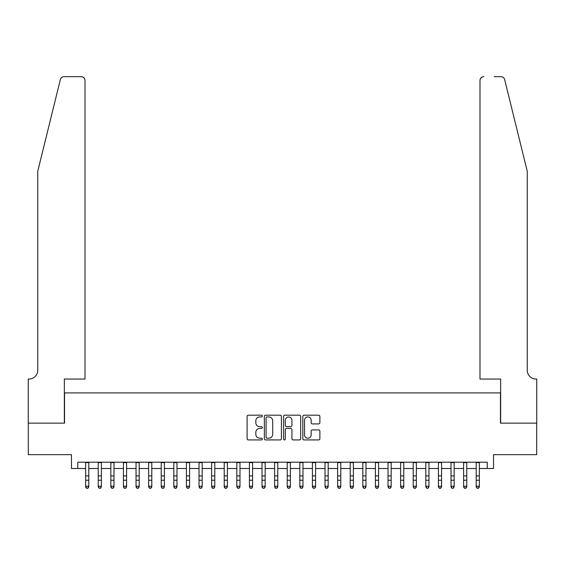 <?xml version="1.0" encoding="UTF-8"?>
<svg xmlns="http://www.w3.org/2000/svg" width="565" height="565" viewBox="0 0 565 565"><rect width="100%" height="100%" fill="white"/><g stroke="black" fill="none" stroke-linecap="round" stroke-linejoin="round"><path stroke-width="0.85" d="M262.344 416.059A0.869 0.869 0 0 0 261.475 415.19L248.339 415.19A1.236 1.236 0 0 0 247.103 416.426L247.103 438.687A1.236 1.236 0 0 0 248.339 439.923L261.475 439.923A0.869 0.869 0 0 0 262.344 439.061A0.869 0.869 0 0 0 261.475 438.193L259.773 438.193A3.955 3.955 0 0 1 255.818 434.238L255.818 432.38A3.955 3.955 0 0 1 259.773 428.425L261.475 428.425A0.869 0.869 0 0 0 262.344 427.557A0.869 0.869 0 0 0 261.475 426.695L259.773 426.695A3.955 3.955 0 0 1 255.818 422.733L255.818 420.883A3.955 3.955 0 0 1 259.773 416.921L261.475 416.921A0.869 0.869 0 0 0 262.344 416.059M318.639 423.912A1.236 1.236 0 0 0 319.882 422.669L319.882 416.426A1.236 1.236 0 0 0 318.639 415.19L304.048 415.19A1.236 1.236 0 0 0 302.812 416.426L302.812 438.687A1.236 1.236 0 0 0 304.048 439.923L318.639 439.923A1.236 1.236 0 0 0 319.882 438.687L319.882 431.144A1.236 1.236 0 0 0 318.639 429.909L312.396 429.909A1.236 1.236 0 0 0 311.16 431.144L311.16 434.888A3.305 3.305 0 0 1 307.854 438.193A3.305 3.305 0 0 1 304.542 434.888L304.542 420.233A3.305 3.305 0 0 1 307.854 416.921A3.305 3.305 0 0 1 311.16 420.233L311.16 422.669A1.236 1.236 0 0 0 312.396 423.912L318.639 423.912M77.765 468.505L77.765 462.205L487.235 462.205L487.235 468.505L493.535 468.505L493.535 454.648L536.686 454.648L536.686 423.15L500.463 423.15L500.463 392.908L64.537 392.908L64.537 423.15L28.314 423.15L28.314 454.648L71.465 454.648L71.465 468.505L85.64 468.505M281.419 416.426A1.236 1.236 0 0 0 280.184 415.19L265.585 415.19A1.236 1.236 0 0 0 264.349 416.426L264.349 438.687A1.236 1.236 0 0 0 265.585 439.923L280.184 439.923A1.236 1.236 0 0 0 281.419 438.687L281.419 416.426M284.817 415.19L299.415 415.19A1.236 1.236 0 0 1 300.651 416.426L300.651 438.687A1.236 1.236 0 0 1 299.415 439.923L293.164 439.923A1.236 1.236 0 0 1 291.928 438.687L291.928 429.661A1.236 1.236 0 0 0 290.693 428.425L286.547 428.425A1.236 1.236 0 0 0 285.311 429.661L285.311 439.061A0.869 0.869 0 0 1 284.449 439.923A0.869 0.869 0 0 1 283.581 439.061L283.581 416.426A1.236 1.236 0 0 1 284.817 415.19M88.79 468.505L98.239 468.505M101.389 468.505L110.839 468.505M113.989 468.505L123.438 468.505M126.588 468.505L136.038 468.505M139.188 468.505L148.637 468.505M151.787 468.505L161.237 468.505M164.387 468.505L173.829 468.505M176.979 468.505L186.429 468.505M189.579 468.505L199.028 468.505M202.178 468.505L211.628 468.505M214.778 468.505L224.227 468.505M227.377 468.505L236.827 468.505M239.977 468.505L249.426 468.505M252.576 468.505L262.026 468.505M265.176 468.505L274.625 468.505M277.775 468.505L287.225 468.505M290.375 468.505L299.824 468.505M302.974 468.505L312.424 468.505M315.574 468.505L325.023 468.505M328.173 468.505L337.623 468.505M340.773 468.505L350.222 468.505M353.372 468.505L362.822 468.505M365.972 468.505L375.421 468.505M378.571 468.505L388.021 468.505M391.171 468.505L400.613 468.505M403.763 468.505L413.213 468.505M416.363 468.505L425.812 468.505M428.962 468.505L438.412 468.505M441.562 468.505L451.011 468.505M454.161 468.505L463.611 468.505M466.761 468.505L476.21 468.505M479.36 468.505L487.235 468.505M266.948 416.921A0.869 0.869 0 0 0 266.08 417.789L266.08 437.324A0.869 0.869 0 0 0 266.948 438.193L268.742 438.193A3.955 3.955 0 0 0 272.697 434.238L272.697 420.883A3.955 3.955 0 0 0 268.742 416.921L266.948 416.921M291.928 420.289A3.305 3.305 0 0 0 288.623 416.984A3.305 3.305 0 0 0 285.311 420.289L285.311 425.452A1.236 1.236 0 0 0 286.547 426.695L290.693 426.695A1.236 1.236 0 0 0 291.928 425.452L291.928 420.289M88.79 462.205L88.79 486.938L87.843 488.33L86.586 488.047L87.843 488.33M85.64 462.205L85.64 486.239L88.79 486.239L87.843 488.047M86.586 488.33L85.64 486.938L85.64 486.239L86.586 488.047M60.363 79.545C61.324 77.476 61.324 77.476 60.363 79.545L37.763 171.167L37.763 370.23A8.821 8.821 0 0 1 28.942 379.051L28.25 379.051L28.25 423.15L64.346 423.15L64.346 379.051L85.011 379.051L85.011 80.449A3.778 3.778 0 0 0 81.226 76.671L64.029 76.671A3.778 3.778 0 0 0 60.363 79.545M70.773 76.671L81.226 76.671C83.507 76.911 84.771 78.175 85.011 80.449L85.011 379.051M37.763 370.23A8.821 8.821 0 0 1 28.942 379.051M520.309 143.072L504.637 79.545C503.676 77.476 503.676 77.476 504.637 79.545L527.237 171.167L527.237 370.23A8.821 8.821 0 0 0 536.058 379.051L536.75 379.051L536.75 423.15L500.654 423.15L500.654 379.051L479.989 379.051L479.989 80.449L479.989 379.051M494.227 76.671L500.971 76.671A3.778 3.778 0 0 1 504.637 79.545M483.774 76.671A3.778 3.778 0 0 0 479.989 80.449C480.229 78.175 481.493 76.911 483.774 76.671M527.237 370.23A8.821 8.821 0 0 0 536.058 379.051M101.389 462.205L101.389 486.938L100.443 488.33L99.186 488.047L100.443 488.33M98.239 462.205L98.239 486.239L101.389 486.239L100.443 488.047M99.186 488.33L98.239 486.938L98.239 486.239L99.186 488.047M113.989 462.205L113.989 486.938L113.042 488.33L111.785 488.047L113.042 488.33M110.839 462.205L110.839 486.239L113.989 486.239L113.042 488.047M111.785 488.33L110.839 486.938L110.839 486.239L111.785 488.047M126.588 462.205L126.588 486.938L125.642 488.33L124.378 488.047L125.642 488.33M123.438 462.205L123.438 486.239L126.588 486.239L125.642 488.047M124.378 488.33L123.438 486.938L123.438 486.239L124.378 488.047M139.188 462.205L139.188 486.938L138.241 488.33L136.977 488.047L138.241 488.33M136.038 462.205L136.038 486.239L139.188 486.239L138.241 488.047M136.977 488.33L136.038 486.938L136.038 486.239L136.977 488.047M151.787 462.205L151.787 486.938L150.841 488.33L149.577 488.047L150.841 488.33M148.637 462.205L148.637 486.239L151.787 486.239L150.841 488.047M149.577 488.33L148.637 486.938L148.637 486.239L149.577 488.047M164.387 462.205L164.387 486.938L163.44 488.33L162.176 488.047L163.44 488.33M161.237 462.205L161.237 486.239L164.387 486.239L163.44 488.047M162.176 488.33L161.237 486.938L161.237 486.239L162.176 488.047M176.979 462.205L176.979 486.938L176.04 488.33L174.776 488.047L176.04 488.33M173.829 462.205L173.829 486.239L176.979 486.239L176.04 488.047M174.776 488.33L173.829 486.938L173.829 486.239L174.776 488.047M189.579 462.205L189.579 486.938L188.639 488.33L187.375 488.047L188.639 488.33M186.429 462.205L186.429 486.239L189.579 486.239L188.639 488.047M187.375 488.33L186.429 486.938L186.429 486.239L187.375 488.047M202.178 462.205L202.178 486.938L201.239 488.33L199.975 488.047L201.239 488.33M199.028 462.205L199.028 486.239L202.178 486.239L201.239 488.047M199.975 488.33L199.028 486.938L199.028 486.239L199.975 488.047M214.778 462.205L214.778 486.938L213.838 488.33L212.574 488.047L213.838 488.33M211.628 462.205L211.628 486.239L214.778 486.239L213.838 488.047M212.574 488.33L211.628 486.938L211.628 486.239L212.574 488.047M227.377 462.205L227.377 486.938L226.431 488.33L225.174 488.047L226.431 488.33M224.227 462.205L224.227 486.239L227.377 486.239L226.431 488.047M225.174 488.33L224.227 486.938L224.227 486.239L225.174 488.047M239.977 462.205L239.977 486.938L239.03 488.33L237.773 488.047L239.03 488.33M236.827 462.205L236.827 486.239L239.977 486.239L239.03 488.047M237.773 488.33L236.827 486.938L236.827 486.239L237.773 488.047M252.576 462.205L252.576 486.938L251.63 488.33L250.373 488.047L251.63 488.33M249.426 462.205L249.426 486.239L252.576 486.239L251.63 488.047M250.373 488.33L249.426 486.938L249.426 486.239L250.373 488.047M265.176 462.205L265.176 486.938L264.229 488.33L262.972 488.047L264.229 488.33M262.026 462.205L262.026 486.239L265.176 486.239L264.229 488.047M262.972 488.33L262.026 486.938L262.026 486.239L262.972 488.047M277.775 462.205L277.775 486.938L276.829 488.33L275.572 488.047L276.829 488.33M274.625 462.205L274.625 486.239L277.775 486.239L276.829 488.047M275.572 488.33L274.625 486.938L274.625 486.239L275.572 488.047M290.375 462.205L290.375 486.938L289.428 488.33L288.171 488.047L289.428 488.33M287.225 462.205L287.225 486.239L290.375 486.239L289.428 488.047M288.171 488.33L287.225 486.938L287.225 486.239L288.171 488.047M302.974 462.205L302.974 486.938L302.028 488.33L300.771 488.047L302.028 488.33M299.824 462.205L299.824 486.239L302.974 486.239L302.028 488.047M300.771 488.33L299.824 486.938L299.824 486.239L300.771 488.047M315.574 462.205L315.574 486.938L314.627 488.33L313.37 488.047L314.627 488.33M312.424 462.205L312.424 486.239L315.574 486.239L314.627 488.047M313.37 488.33L312.424 486.938L312.424 486.239L313.37 488.047M328.173 462.205L328.173 486.938L327.227 488.33L325.97 488.047L327.227 488.33M325.023 462.205L325.023 486.239L328.173 486.239L327.227 488.047M325.97 488.33L325.023 486.938L325.023 486.239L325.97 488.047M340.773 462.205L340.773 486.938L339.826 488.33L338.569 488.047L339.826 488.33M337.623 462.205L337.623 486.239L340.773 486.239L339.826 488.047M338.569 488.33L337.623 486.938L337.623 486.239L338.569 488.047M353.372 462.205L353.372 486.938L352.426 488.33L351.162 488.047L352.426 488.33M350.222 462.205L350.222 486.239L353.372 486.239L352.426 488.047M351.162 488.33L350.222 486.938L350.222 486.239L351.162 488.047M365.972 462.205L365.972 486.938L365.025 488.33L363.761 488.047L365.025 488.33M362.822 462.205L362.822 486.239L365.972 486.239L365.025 488.047M363.761 488.33L362.822 486.938L362.822 486.239L363.761 488.047M378.571 462.205L378.571 486.938L377.625 488.33L376.361 488.047L377.625 488.33M375.421 462.205L375.421 486.239L378.571 486.239L377.625 488.047M376.361 488.33L375.421 486.938L375.421 486.239L376.361 488.047M391.171 462.205L391.171 486.938L390.224 488.33L388.96 488.047L390.224 488.33M388.021 462.205L388.021 486.239L391.171 486.239L390.224 488.047M388.96 488.33L388.021 486.938L388.021 486.239L388.96 488.047M403.763 462.205L403.763 486.938L402.824 488.33L401.56 488.047L402.824 488.33M400.613 462.205L400.613 486.239L403.763 486.239L402.824 488.047M401.56 488.33L400.613 486.938L400.613 486.239L401.56 488.047M416.363 462.205L416.363 486.938L415.423 488.33L414.159 488.047L415.423 488.33M413.213 462.205L413.213 486.239L416.363 486.239L415.423 488.047M414.159 488.33L413.213 486.938L413.213 486.239L414.159 488.047M428.962 462.205L428.962 486.938L428.023 488.33L426.759 488.047L428.023 488.33M425.812 462.205L425.812 486.239L428.962 486.239L428.023 488.047M426.759 488.33L425.812 486.938L425.812 486.239L426.759 488.047M441.562 462.205L441.562 486.938L440.622 488.33L439.358 488.047L440.622 488.33M438.412 462.205L438.412 486.239L441.562 486.239L440.622 488.047M439.358 488.33L438.412 486.938L438.412 486.239L439.358 488.047M454.161 462.205L454.161 486.938L453.215 488.33L451.958 488.047L453.215 488.33M451.011 462.205L451.011 486.239L454.161 486.239L453.215 488.047M451.958 488.33L451.011 486.938L451.011 486.239L451.958 488.047M466.761 462.205L466.761 486.938L465.814 488.33L464.557 488.047L465.814 488.33M463.611 462.205L463.611 486.239L466.761 486.239L465.814 488.047M464.557 488.33L463.611 486.938L463.611 486.239L464.557 488.047M479.36 462.205L479.36 486.938L478.414 488.33L477.157 488.047L478.414 488.33M476.21 462.205L476.21 486.239L479.36 486.239L478.414 488.047M477.157 488.33L476.21 486.938L476.21 486.239L477.157 488.047M88.79 475.914L85.64 475.914M88.79 480.236L85.64 480.236M88.79 462.615L85.64 462.615M101.389 475.914L98.239 475.914M101.389 480.236L98.239 480.236M101.389 462.615L98.239 462.615M113.989 475.914L110.839 475.914M113.989 480.236L110.839 480.236M113.989 462.615L110.839 462.615M126.588 475.914L123.438 475.914M126.588 480.236L123.438 480.236M126.588 462.615L123.438 462.615M139.188 475.914L136.038 475.914M139.188 480.236L136.038 480.236M139.188 462.615L136.038 462.615M151.787 475.914L148.637 475.914M151.787 480.236L148.637 480.236M151.787 462.615L148.637 462.615M164.387 475.914L161.237 475.914M164.387 480.236L161.237 480.236M164.387 462.615L161.237 462.615M176.979 475.914L173.829 475.914M176.979 480.236L173.829 480.236M176.979 462.615L173.829 462.615M189.579 475.914L186.429 475.914M189.579 480.236L186.429 480.236M189.579 462.615L186.429 462.615M202.178 475.914L199.028 475.914M202.178 480.236L199.028 480.236M202.178 462.615L199.028 462.615M214.778 475.914L211.628 475.914M214.778 480.236L211.628 480.236M214.778 462.615L211.628 462.615M227.377 475.914L224.227 475.914M227.377 480.236L224.227 480.236M227.377 462.615L224.227 462.615M239.977 475.914L236.827 475.914M239.977 480.236L236.827 480.236M239.977 462.615L236.827 462.615M252.576 475.914L249.426 475.914M252.576 480.236L249.426 480.236M252.576 462.615L249.426 462.615M265.176 475.914L262.026 475.914M265.176 480.236L262.026 480.236M265.176 462.615L262.026 462.615M277.775 475.914L274.625 475.914M277.775 480.236L274.625 480.236M277.775 462.615L274.625 462.615M290.375 475.914L287.225 475.914M290.375 480.236L287.225 480.236M290.375 462.615L287.225 462.615M302.974 475.914L299.824 475.914M302.974 480.236L299.824 480.236M302.974 462.615L299.824 462.615M315.574 475.914L312.424 475.914M315.574 480.236L312.424 480.236M315.574 462.615L312.424 462.615M328.173 475.914L325.023 475.914M328.173 480.236L325.023 480.236M328.173 462.615L325.023 462.615M340.773 475.914L337.623 475.914M340.773 480.236L337.623 480.236M340.773 462.615L337.623 462.615M353.372 475.914L350.222 475.914M353.372 480.236L350.222 480.236M353.372 462.615L350.222 462.615M365.972 475.914L362.822 475.914M365.972 480.236L362.822 480.236M365.972 462.615L362.822 462.615M378.571 475.914L375.421 475.914M378.571 480.236L375.421 480.236M378.571 462.615L375.421 462.615M391.171 475.914L388.021 475.914M391.171 480.236L388.021 480.236M391.171 462.615L388.021 462.615M403.763 475.914L400.613 475.914M403.763 480.236L400.613 480.236M403.763 462.615L400.613 462.615M416.363 475.914L413.213 475.914M416.363 480.236L413.213 480.236M416.363 462.615L413.213 462.615M428.962 475.914L425.812 475.914M428.962 480.236L425.812 480.236M428.962 462.615L425.812 462.615M441.562 475.914L438.412 475.914M441.562 480.236L438.412 480.236M441.562 462.615L438.412 462.615M454.161 475.914L451.011 475.914M454.161 480.236L451.011 480.236M454.161 462.615L451.011 462.615M466.761 475.914L463.611 475.914M466.761 480.236L463.611 480.236M466.761 462.615L463.611 462.615M479.36 475.914L476.21 475.914M479.36 480.236L476.21 480.236M479.36 462.615L476.21 462.615"/></g></svg>
